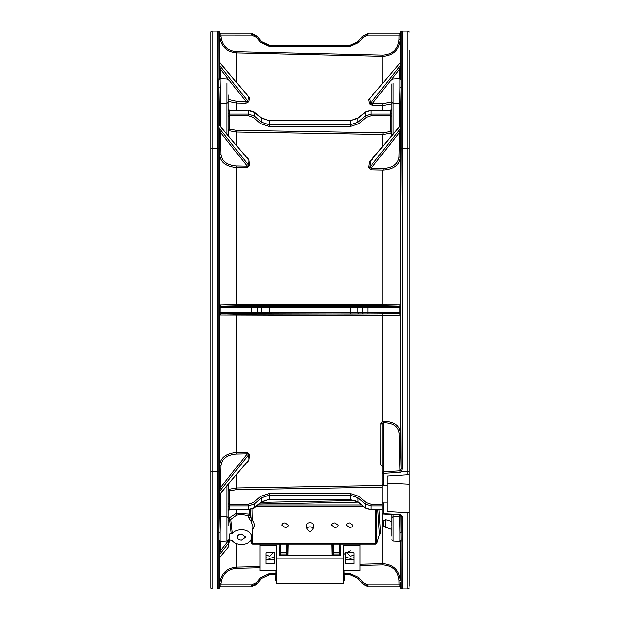 <?xml version="1.0" encoding="UTF-8"?>
<svg xmlns="http://www.w3.org/2000/svg" width="620" height="620" viewBox="0 0 620 620"><rect width="100%" height="100%" fill="white"/><g stroke="black" fill="none" stroke-linecap="round" stroke-linejoin="round"><path stroke-width="0.93" d="M274.66 552.769L265.98 552.769L265.98 563.572L274.66 563.572L274.66 552.769M276.52 570.663L260.028 570.663L260.028 545.678L276.52 545.678L276.52 583.141L343.48 583.141L343.48 545.678L359.972 545.678L359.972 544.112M274.66 559.829L265.98 559.829M343.48 570.663L359.972 570.663L359.972 545.678M260.028 544.112L260.028 545.678M276.52 558.155L343.48 558.155M340.752 544.112L340.752 555.241L279.248 555.241L279.248 544.112M354.02 559.829L345.34 559.829M354.02 552.769L345.34 552.769L345.34 563.572L354.02 563.572L354.02 552.769M275.869 570.663L275.668 580.235L276.52 580.235M343.48 580.235L344.333 580.235L344.131 570.663M287.982 555.241L288.215 544.112M332.018 555.241L331.785 544.112M219.209 127.883L219.798 155.333C220.774 162.556 226.269 166.617 236.267 167.532L236.267 304.505L219.798 304.885L219.782 315.084L221.022 313.844L236.297 314.278L398.9 313.968A1.24 1.24 -146.3 0 1 400.14 315.208L382.889 315.58L382.889 421.282L383.323 422.662L382.889 421.282L380.897 423.607L382.168 424.165L382.168 472.765A1.24 0.876 180 0 1 383.323 471.89L399.885 470.859L398.986 433.055C398.11 426.273 392.886 422.809 383.323 422.662L383.408 473.393L399.97 472.355L401.388 471.843L400.59 470.557L401.388 471.223L407.96 471.223L407.96 474.796L387.128 476.082L387.128 485.414L383.408 485.414L383.408 473.393A1.24 0.628 180 0 1 382.168 472.765L382.168 512.368M228.16 94.938L228.16 109.585A1.24 0.876 0 0 0 229.4 110.461L229.4 110.445M346.999 552.769L350.3 556.326L354.02 554.885M266.399 552.769L265.98 553.218M265.98 554.885L269.7 556.326L273.002 552.769M340.535 552.932L339.295 552.257L339.295 552.932L340.535 552.932L340.535 555.241M280.449 544.112L280.705 552.257L279.465 552.962L280.705 553.962L280.705 555.241M332.413 552.932L333.653 552.932L333.653 552.257L332.413 552.932L333.653 553.962L333.653 555.241M287.587 552.932L286.347 552.257L286.347 552.932L287.587 552.932L287.587 555.241L287.99 544.112L287.587 555.241M306.892 529.255L306.42 525.419A3.596 2.542 0 0 1 310 522.652A3.596 2.542 0 0 1 313.581 525.419L313.108 529.255A3.115 2.201 180 0 0 310 526.853A3.115 2.201 180 0 0 306.892 529.255L310 531.96L313.108 529.255M256.478 306.094L257.432 307.326L269.212 307.086L269.212 312.914L251.728 312.604L251.728 307.396L220.976 307.396L221.022 313.844L256.478 313.906A1.24 0.953 -88.2 0 0 257.432 312.674L257.432 307.326L251.728 307.396L251.728 306.156L398.978 306.156L399.024 307.396L362.173 307.326L362.173 312.674L350.3 312.914L350.3 314.138L256.478 313.906M367.846 35.185L367.846 33.976L362.173 36.603L357.864 41.68L350.3 45.182L269.212 45.182A9.92 9.92 0 0 1 261.601 41.61L257.44 36.642C254.169 34.364 252.27 33.472 251.728 33.976L220.976 33.976A1.24 1.24 90 0 1 219.736 32.759A1.24 1.24 -90.1 0 0 220.976 33.976L219.736 32.759L219.798 36.285C220.86 46.182 226.354 51.708 236.267 52.855L383.276 56.288C393.375 55.335 399.001 49.809 400.14 39.703L400.264 32.759A1.24 1.24 89.9 0 1 399.024 33.976L367.846 33.976L399.024 33.976L398.978 35.185L367.846 35.185L363.119 37.37L358.81 42.447L350.3 46.392L269.212 46.392L269.212 45.182L261.601 41.625L257.432 36.642L251.728 33.976L220.976 33.976L221.038 36.293C222.022 45.462 227.106 50.584 236.297 51.654L236.267 82.018M358.81 42.447L357.864 41.664A9.92 9.92 0 0 1 350.3 45.167L350.3 46.392M382.168 465.821A1.24 0.759 -0 0 0 380.928 465.062L380.928 423.607L380.897 465.062A1.24 0.759 -0 0 0 380.897 465.062L382.889 466.953M382.168 424.165L383.16 422.693M246.675 462.551L248.93 460.621L249.713 454.305L247.14 452.282L236.267 452.468C226.285 453.367 220.797 457.428 219.798 464.667L219.248 495.256M382.168 484.522L383.408 485.414M387.128 485.414L387.128 502.975L383.408 502.975L382.168 502.092M219.217 495.024L247.884 460.908A1.24 0.721 -173.5 0 1 248.93 460.621M383.23 421.243L383.276 421.236C393.576 421.445 399.195 425.088 400.14 432.163A1.24 0.876 -1.3 0 1 398.986 433.055M219.782 315.084L382.889 315.58L382.912 314.371M247.14 452.282L247.171 453.809L248.667 454.561A1.24 0.69 7.6 0 1 249.713 454.305M247.884 460.908L248.667 454.561L219.371 491.699L219.379 494.597L247.884 460.908M387.128 502.975L387.128 511.523L407.96 512.67L407.96 588.829L402.264 588.829L402.264 516.39L399.954 514.461L383.323 513.654M219.728 494.411L218.976 532.812L218.976 148.769L217.736 148.777L217.736 471.223L218.976 471.231A1.24 0.62 180 0 1 217.736 471.843L217.736 588.829A1.24 1.069 0 0 0 218.976 587.775L217.736 589L212.04 589A1.24 1.24 -0 0 1 210.8 587.76A1.24 1.069 0 0 0 212.04 588.829L212.04 471.843L217.736 471.843L217.736 471.223L210.8 471.223L210.8 148.777A1.24 0.62 0 0 1 212.04 148.157L212.04 31.171L217.736 31.171L217.736 148.157A1.24 0.62 0 0 1 218.976 148.769L218.976 87.188L219.728 125.589M382.168 487.18L236.297 489.653L229.4 490.955L228.827 489.335L228.827 483.654M228.16 515.104L228.16 510.415A1.24 0.876 180 0 1 229.4 509.539L248.674 509.539L248.674 505.982L229.4 505.982L229.4 504.254L248.674 504.254L253.425 502.642L260.656 496.372L269.212 493.474L350.3 493.474L358.81 496.333L366.211 502.665L370.938 504.254L382.168 504.254M367.846 313.844L367.846 312.604L399.024 312.604L398.978 313.844L350.3 314.138M221.038 465.519L220.526 487.591L247.171 453.809L236.297 454.003C227.052 454.847 221.968 458.692 221.038 465.519A1.24 0.845 1.3 0 1 219.798 464.667L219.798 315.115A1.24 1.24 146.3 0 1 221.038 313.875M387.128 483.096L409.2 484.189L409.2 515.104L409.2 451.887M409.2 586.117L409.2 484.189L409.2 511.857L407.96 512.67M407.96 474.796L409.2 473.812L409.2 50.336M398.9 313.968L398.978 313.844A1.24 1.24 -146.3 0 1 400.218 315.084L400.14 432.163L401 468.565L400.59 470.557L399.885 470.859L399.97 472.355M383.408 502.975L383.408 513.562A1.24 0.783 0 0 1 382.168 512.779L383.338 514.011L399.892 514.918L401.024 515.577M400.776 515.212L401.024 541.33A1.24 1.139 0.9 0 0 399.854 540.206L399.854 532.34A1.24 0.48 179.6 0 1 401.024 532.812L401.024 515.607A1.24 0.791 -0 0 0 402.264 516.39M407.96 589L407.96 588.829A1.24 1.069 0 0 0 409.2 587.76A1.24 1.24 -0 0 1 407.96 589L402.264 589L401.024 587.775A1.24 1.069 0 0 0 402.264 588.829L402.326 589M219.519 125.356L247.884 159.092L219.379 125.403A1.24 0.883 0.2 0 1 219.217 124.977M228.827 136.346L228.827 130.665L236.267 132.052L236.267 145.142M220.147 87.66L218.976 87.188L218.976 78.67L220.147 79.794L220.953 127.046M218.976 587.775L218.976 532.812A1.24 0.48 0.4 0 1 220.147 532.34L220.147 540.206A1.24 1.139 179.1 0 0 218.976 541.33L219.069 542.329M220.953 492.954L220.147 532.34M219.209 492.117L220.526 487.591A1.24 0.845 -178.7 0 1 219.286 486.731M219.782 304.916L221.022 306.156L251.728 306.156M219.736 307.396L220.976 307.396L221.038 306.125A1.24 1.24 33.7 0 1 219.798 304.885L219.798 155.333A1.24 0.845 -1.3 0 1 221.038 154.481C221.945 161.293 227.029 165.137 236.297 165.997L236.267 167.532L247.14 167.718L249.713 165.695L248.93 159.379L246.675 157.449M219.286 133.269A1.24 0.845 178.7 0 1 220.526 132.409L221.038 154.481M247.14 167.718L247.171 166.191L220.526 132.409L219.371 128.301L248.667 165.439A1.24 0.69 172.4 0 0 249.713 165.695M228.16 520.436C228.16 527.318 228.16 527.318 228.16 520.436M228.16 525.768L228.16 484.437M350.3 493.474L350.3 495.194L357.864 497.752L365.265 504.083L370.938 505.982L370.938 509.539L382.168 509.539M248.674 504.254L248.674 505.982L254.378 504.052L261.601 497.782L269.212 495.194L269.212 493.474M402.24 468.557L402.264 148.777L401.024 148.769L400.272 310L401 468.565L402.24 468.557L401.388 471.223L400.892 471.223M400.218 315.084L400.264 312.604L399.024 312.604L399.024 307.396L400.264 307.396L400.14 304.792L236.267 304.505L236.297 305.722L221.038 306.125M400.264 307.396L400.264 312.604M367.846 306.156L367.846 312.604L362.173 312.674A1.24 0.946 -91.8 0 0 363.119 313.906M409.2 310L409.2 445.23M409.2 392.127L409.2 392.847M409.2 539.354L409.2 525.768M400.264 587.241A1.24 1.24 90.1 0 0 399.024 586.024L400.264 587.241L400.179 582.56M400.218 584.846L400.233 585.753M400.931 542.329L401.024 587.775M372.372 159.379L369.381 161.308L368.582 167.78L371.086 169.888L382.889 170.097L382.912 305.629L236.297 305.722M236.297 130.347L382.912 132.827L390.6 131.51L390.6 115.746L370.938 115.746L366.211 117.335L358.81 123.667L350.3 126.526L269.212 126.526L260.656 123.628L253.425 117.358L248.674 115.746L229.4 115.746L229.4 129.045A1.24 0.853 180 0 0 228.16 129.898A1.24 0.86 180 0 0 228.827 130.665L229.4 129.045L236.297 130.347L236.267 132.052L382.889 134.54L382.889 146.15M217.736 31L218.976 32.224A1.24 1.069 180 0 0 217.736 31.171L217.736 31M269.212 46.392L260.656 42.393L256.478 37.401L251.728 35.185L219.782 35.162M219.774 34.813L219.767 34.147M219.209 61.837L219.503 78.36M219.069 77.671L218.976 32.224M219.503 541.64L219.224 558.434M236.267 543.531L236.267 567.145C226.378 568.269 220.883 573.794 219.798 583.714L219.736 587.241A1.24 1.24 90 0 1 220.976 586.024L221.022 584.815L251.728 584.815L256.478 582.599L260.656 577.607L269.212 573.609L275.807 573.609M219.751 586.412L219.759 585.97M219.767 585.854L219.774 585.187M219.217 515.522L220.394 516.39L226.982 516.63L226.982 541.02L220.208 541.376L220.147 540.206M366.211 502.665A1.24 0.651 130.5 0 0 365.265 504.083L365.265 507.726L370.938 509.896L382.168 509.896M365.436 508.113L357.864 501.72L350.3 499.666L358.035 502.107L365.436 508.113L370.938 509.896M260.656 496.372L261.601 497.782L261.438 502.138L269.212 499.317L350.3 499.317L350.3 495.194L269.212 495.194L269.212 499.317L261.601 501.75L254.378 507.695L254.378 504.052A1.24 0.651 49.1 0 0 253.425 502.642M254.215 508.09L248.674 509.539L254.378 507.695A1.24 0.69 50.6 0 1 254.215 508.09L261.438 502.138M391.84 514.476L391.84 525.768M391.84 526.574L391.84 536.153M399.854 532.34L399.567 514.894M269.212 305.862L269.212 307.086L362.173 307.326L363.119 306.094M391.84 521.505L385.508 519.607L383.16 520.885L383.276 526.256L391.84 529.55M407.96 31L407.96 31.171A1.24 1.069 180 0 1 409.2 32.24A1.24 1.24 -0 0 0 407.96 31L402.264 31L401.024 32.224L401.024 148.769A1.24 0.62 0 0 1 402.264 148.157L402.264 148.777L409.2 148.777A1.24 0.62 0 0 0 407.96 148.157L402.264 148.157L402.264 31.171L407.96 31.171L407.96 471.223L409.2 471.223A1.24 0.62 180 0 1 407.96 471.843L401.388 471.843L401.388 471.223M400.939 542.368L399.792 541.376L399.854 540.206M400.218 584.831L398.978 584.815L398.9 580.281L400.14 580.297C399.017 570.214 393.398 564.688 383.276 563.712L382.889 563.72L382.889 513.903M398.978 584.815L399.024 586.024L367.846 586.024L367.846 584.815L398.978 584.815M399.792 541.376L393.018 541.02L393.018 516.63L399.606 516.39L400.784 515.522M236.297 165.997L247.171 166.191L248.667 165.439L247.884 159.092A1.24 0.721 -6.5 0 0 248.93 159.379M400.218 304.916A1.24 1.24 -33.7 0 1 398.978 306.156L398.9 306.032A1.24 1.24 -33.7 0 0 400.14 304.792L400.14 157.899C399.086 165.269 393.468 169.338 383.276 170.105L382.912 168.57C392.545 167.966 397.877 164.13 398.9 157.046L399.474 132.409L400.629 128.301L369.69 167.524A1.24 0.69 -172.5 0 1 368.582 167.78M371.086 169.888L371.109 168.361L369.69 167.524L370.768 160.472L400.481 125.356L400.629 128.301A1.24 0.883 -0.2 0 0 400.791 127.883L400.753 124.744M369.381 161.308A1.24 0.728 -173.6 0 0 370.481 161.022L400.621 125.403A1.24 0.883 -0.2 0 0 400.784 124.977M391.181 136.338L391.181 133.122A1.24 0.86 180 0 0 390.6 131.51L391.181 133.122L383.276 134.54L382.912 132.827M228.16 135.563L228.16 102.517L226.982 103.37L220.394 103.61A1.24 0.853 178.6 0 0 219.217 104.478M220.147 79.794L220.208 78.624L226.982 78.98L228.16 80.22M212.04 31L212.04 31.171A1.24 1.069 180 0 0 210.8 32.24A1.24 1.24 180 0 1 212.04 31L217.674 31M210.8 32.24L210.8 148.777L212.04 148.777L212.04 471.843A1.24 0.62 180 0 1 210.8 471.223L210.8 587.76M228.16 101.401L236.267 103.106L236.267 110.104M219.31 70.176L220.549 69.316L220.774 78.655M219.217 64.767A1.24 0.876 179.8 0 0 219.379 65.185L219.371 62.256L248.667 96.883L219.503 62.202M228.16 99.417L236.297 101.261L236.267 103.106L245.861 103.269L245.884 101.424L220.549 69.316L219.379 65.185L247.884 101.316L248.667 96.883A1.24 1.023 11.1 0 0 249.713 97.472L248.24 96.17M219.782 584.831L221.022 584.815L221.038 583.707L219.798 583.714L219.798 557.45M219.209 558.163L219.379 554.815L220.549 550.684L228.958 540.028L229.842 533.921L231.26 533.921L229.71 519.932L228.16 520.583M219.503 557.798L228.121 547.406L219.24 557.969M219.217 555.233A1.24 0.876 -179.8 0 1 219.379 554.815L228.253 543.57L228.121 547.406L229.64 539.919L232.066 540.4A10.416 7.362 180 0 0 241.389 544.484A10.416 7.362 180 0 0 251.767 537.765A10.416 7.362 180 0 0 241.389 529.751A10.416 7.362 180 0 0 232.337 533.479L231.26 533.921M219.31 549.824L220.549 550.684L220.774 541.345M250.635 509.71L250.573 514.871L249.325 514.05L236.267 513.314L228.16 518.599M212.04 589L217.674 589M398.9 306.032L382.912 305.629M210.8 314.332L210.8 148.777M398.9 157.046A1.24 0.845 1.3 0 1 400.14 157.899L400.791 127.883M400.272 125.589L401.024 87.188L399.854 87.66L399.606 103.61L393.018 103.37L393.018 134.176M391.84 83.847L391.84 135.563M391.84 118.412L391.84 104.896M391.84 94.232L391.84 93.426M398.9 580.281C397.808 570.772 392.483 565.657 382.912 564.929L359.972 565.463M269.212 126.526L269.212 124.806L261.601 122.218L254.378 115.948L248.674 114.018L248.674 115.746M391.84 109.585A1.24 0.876 0 0 1 390.6 110.461L370.938 110.461L370.938 114.018L365.265 115.917L357.864 122.249L350.3 124.806L350.3 126.526M370.078 98.154L368.582 99.417L369.381 103.951L372.372 105.447L372.395 103.602L370.481 103.385L369.381 103.951M245.861 103.269L248.93 101.882L249.713 97.472M379.432 534.843L380.657 533.696L379.06 509.896M260.028 566.587L236.267 567.145L236.297 568.346C227.129 569.393 222.045 574.515 221.038 583.707M229.315 519.087L229.71 519.932L230.795 519.436L229.16 518.196L229.315 519.087M236.267 509.896L236.77 515.026L230.795 519.436L232.337 533.479M399.048 127.046L399.606 103.61A1.24 0.853 1.4 0 1 400.784 104.478M400.714 133.269L399.474 132.409L371.109 168.361L382.912 168.57M344.193 573.609L350.3 573.609L358.81 577.553L363.119 582.63L367.846 584.815M253.425 117.358A1.24 0.651 -49.1 0 0 254.378 115.948L254.378 112.305L248.674 110.461L248.674 114.018L229.4 114.018L229.4 115.746A1.24 0.853 0 0 0 228.16 116.599M254.215 111.91A1.24 0.69 -50.6 0 1 254.378 112.305L261.601 118.25L269.212 120.683L261.438 117.862L254.215 111.91L248.674 110.104L229.4 110.461L229.4 114.018A1.24 0.876 180 0 1 228.16 113.142M358.81 123.667A1.24 0.651 -130.5 0 1 357.864 122.249L357.864 118.281A1.24 0.69 -129.1 0 1 358.035 117.893L350.3 120.683L269.212 120.683L269.212 124.806L350.3 124.806L350.3 120.683L357.864 118.281L365.265 112.274L365.265 115.917A1.24 0.651 -130.5 0 0 366.211 117.335M370.938 110.445L365.436 111.887L358.035 117.893M248.93 101.882A1.24 1 9 0 1 247.884 101.316L236.297 101.261M391.84 103.897L382.889 105.625L382.889 110.104M368.582 99.417A1.24 1.023 169.1 0 0 369.69 98.828L370.481 103.385L400.621 65.185L400.629 62.256L369.745 98.541L400.629 62.256A1.24 0.876 0.2 0 0 400.791 61.837L400.776 61.566M236.297 51.654L382.912 55.072C392.46 54.366 397.792 49.243 398.9 39.719L398.978 35.185L400.218 35.17M249.379 509.873L249.325 514.05L248.62 515.662L241.389 514.383L236.77 515.026M358.096 502.161L259.106 504.06M380.657 533.696A1.24 1.093 -6.2 0 0 379.463 534.634L377.844 509.896M376.921 509.896L376.921 543.027A1.24 0.876 180 0 1 375.704 543.748L376.89 543.229L379.425 534.765M228.958 540.028L228.253 543.57M229.64 539.919A12.4 8.765 0 0 1 229.167 538.594M400.931 77.671L401.024 78.67A1.24 1.139 -0.9 0 1 399.854 79.794L399.854 87.66M400.497 78.36L400.791 61.837M400.264 32.759L399.024 33.976L400.257 32.759M400.233 34.247L400.225 34.813M391.84 80.22L393.018 78.98L399.792 78.624L399.854 79.794M256.277 584.474L254.851 585.334M251.728 584.815L251.728 586.024L257.432 583.358L261.601 578.375L269.212 574.817L267.081 575.05M363.119 582.63L362.173 583.397L357.864 578.321L362.173 583.397L367.846 586.024C367.311 586.52 365.42 585.644 362.158 583.397L357.864 578.336L350.3 574.833L357.864 578.336M260.656 577.607L261.601 578.375L257.44 583.358C254.169 585.636 252.27 586.528 251.728 586.024L220.976 586.024L219.744 587.241M399.226 78.655L399.45 69.316L372.395 103.602L382.912 103.78L391.84 101.905M357.864 41.68L362.181 36.588M260.656 42.393L261.601 41.625L263.159 43.121M265.019 44.253L267.057 44.942M249.046 518.041L251.061 517.282L250.573 514.871L248.62 515.662L249.046 518.041L251.286 521.459A1.24 0.736 137.5 0 1 252.325 520.188C255.029 523.435 255.091 526.706 252.503 530.007M350.3 550.738L343.48 554.536M345.34 557.14L350.3 558.333L354.02 557.713M265.98 557.713L269.7 558.333L274.66 557.14M241.389 534.138L245.605 537.121L241.389 540.097A4.216 2.984 0 0 1 237.173 537.121A4.216 2.984 0 0 1 241.389 534.138M400.784 64.767A1.24 0.876 0.2 0 1 400.621 65.185L399.45 69.316A1.24 0.845 1.4 0 1 400.69 70.176M257.432 583.358L256.478 582.599M257.432 36.642L256.478 37.401M357.864 41.664L362.158 36.603L363.119 37.37M252.751 543.887L251.557 543.229L250.713 540.4M250.922 509.648L251.061 517.282L252.325 520.188L252.123 509.284M354.02 553.218L353.601 552.769M339.295 555.241L339.295 553.962L340.535 552.962L340.752 546.026M239.583 534.425L237.879 535.471M332.413 555.241L332.134 544.112M286.347 555.241L286.347 553.962L287.587 552.962L287.866 544.112M281.976 525.194A3.224 2.279 0 0 1 285.2 522.916L288.424 525.194A3.224 2.279 0 0 1 285.2 527.473L281.976 525.194M331.576 525.194A3.224 2.279 0 0 1 334.8 522.916L338.024 525.194A3.224 2.279 -0 0 1 334.8 527.473L331.576 525.194M346.456 525.194A3.224 2.279 0 0 1 349.68 522.916L352.904 525.194A3.224 2.279 0 0 1 349.68 527.473L346.456 525.194M382.168 472.765L383.362 472.765M382.168 505.982L370.938 505.982L370.938 504.254M370.938 115.746L370.938 114.018L390.6 114.018A1.24 0.876 180 0 0 391.84 113.142M391.84 116.599A1.24 0.853 0 0 0 390.6 115.746L390.6 110.445M286.603 544.112L286.347 552.257L280.705 552.257L280.705 553.962L286.347 553.962L286.347 552.932M279.465 552.932L280.705 552.932M333.397 544.112L333.653 552.257L339.295 552.257L339.551 544.112M257.904 505.052L361.662 505.052M260.656 305.962L261.601 307.195L261.601 312.805L260.656 314.038M350.3 305.862L350.3 312.914L269.212 312.914L269.212 314.138M358.81 305.962A1.24 0.946 -88.2 0 0 357.864 307.195L357.864 312.805A1.24 0.946 -91.8 0 0 358.81 314.038M236.297 454.003L236.297 314.278M382.889 485.46L236.267 487.948L236.267 474.858M236.297 489.653L236.267 487.948L228.827 489.335A1.24 0.86 0 0 0 228.16 490.102A1.24 0.853 180 0 0 229.4 490.955L229.4 504.254A1.24 0.853 180 0 1 228.16 503.401M219.736 312.604L251.728 312.604L251.728 313.844M228.16 517.483L226.982 516.63L226.982 485.824M358.81 496.333A1.24 0.651 130.5 0 0 357.864 497.752L358.035 502.107M400.14 580.297L400.14 541.438M226.982 134.176L226.982 82.948M217.736 148.157L217.736 148.777L212.04 148.777L212.04 148.157L217.736 148.157M221.038 36.293L219.798 36.285L219.798 62.55M229.4 509.555L229.4 505.982A1.24 0.876 0 0 0 228.16 506.858M393.018 514.538L393.018 516.63L391.84 517.483M385.508 519.607L385.508 527.31M399.799 586.295L399.032 586.024M359.972 564.254L382.889 563.72L382.912 564.929M260.656 123.628L261.601 122.218L261.438 117.862M382.912 55.072L382.889 83.018M372.372 105.447L382.889 105.625L382.912 103.78M355.322 500.572L261.144 502.386M402.264 31L402.264 31.171A1.24 1.069 180 0 0 401.024 32.224M391.84 102.517L393.018 103.37L393.018 82.948M260.028 567.796L236.297 568.346M400.14 62.62L400.14 39.703L398.9 39.719M358.81 577.553L357.864 578.321M350.3 573.609L350.3 574.817L344.224 574.817L350.3 574.833M261.601 578.375L269.212 574.833L275.776 574.833L269.212 574.817L269.212 573.609M251.728 33.976L251.728 35.185M367.846 33.976L367.846 33.976C368.861 33.061 366.97 33.937 362.158 36.603M251.457 539.02L251.526 543.035L250.736 540.376M251.286 521.459L253.138 526.721L251.767 537.765M279.465 555.241L279.248 546.026M339.295 552.932L339.295 553.962L333.653 553.962L333.653 552.932M252.526 531.627L252.751 543.748L375.704 543.748L375.704 509.896M363.615 506.641L255.975 506.641M219.519 494.644L219.24 495.287L219.263 494.799M226.982 541.02L228.16 539.78M248.674 509.896L229.4 509.896L228.16 511.136M400.14 558.969L401.024 559.38M400.272 587.783L401.512 589M219.728 32.217L218.488 31M219.062 77.632L220.208 78.624M220.208 541.376L219.062 542.368M219.728 587.783L218.488 589M393.018 541.02L391.84 539.78M248.674 110.104L229.4 110.104L228.16 108.864M219.798 566.099L218.976 566.851M350.3 499.666L269.212 499.666M400.737 125.201L400.76 124.713L400.481 125.356M365.436 111.887L370.938 110.104L390.6 110.104L391.84 108.864M400.272 32.217L401.512 31M379.471 534.611L376.89 543.229M269.212 120.334L350.3 120.334M400.76 62.031L400.776 61.535L400.497 62.202M400.939 77.632L399.792 78.624M269.212 45.167L350.3 45.167M251.557 543.229L252.751 544.112L375.704 544.112"/></g></svg>
